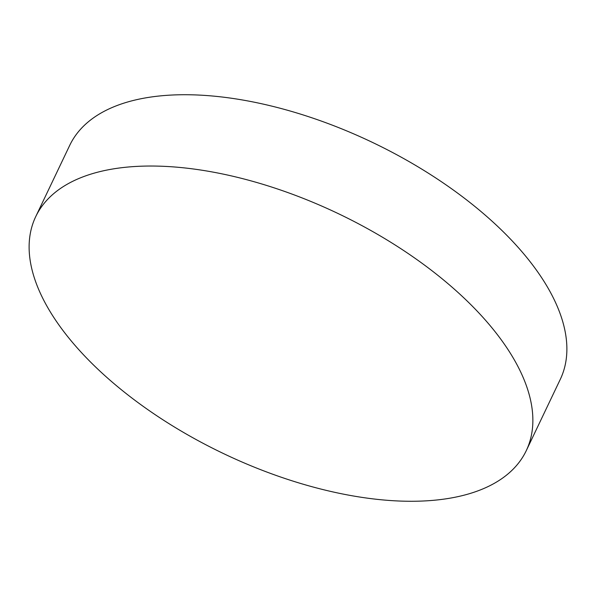 <?xml version="1.0" encoding="UTF-8"?>
<svg xmlns="http://www.w3.org/2000/svg" width="596" height="596" viewBox="0 0 596 596"><rect width="100%" height="100%" fill="white"/><g stroke="black" fill="none" stroke-linecap="round" stroke-linejoin="round"><path stroke-width="0.89" d="M515.249 361.504A271.754 132.99 -154.5 0 0 262.501 184.186A271.754 132.99 -154.5 0 0 35.715 216.653A271.754 132.99 -154.5 0 0 46.741 305.8A271.754 132.99 -154.5 0 0 299.49 483.118A271.754 132.99 -154.5 0 0 526.275 450.643A271.754 132.99 -154.5 0 0 515.249 361.504M526.275 450.643L560.285 379.347A271.754 132.99 -154.5 0 0 549.259 290.2A271.754 132.99 -154.5 0 0 296.51 112.882A271.754 132.99 -154.5 0 0 69.725 145.357L35.715 216.653"/></g></svg>
